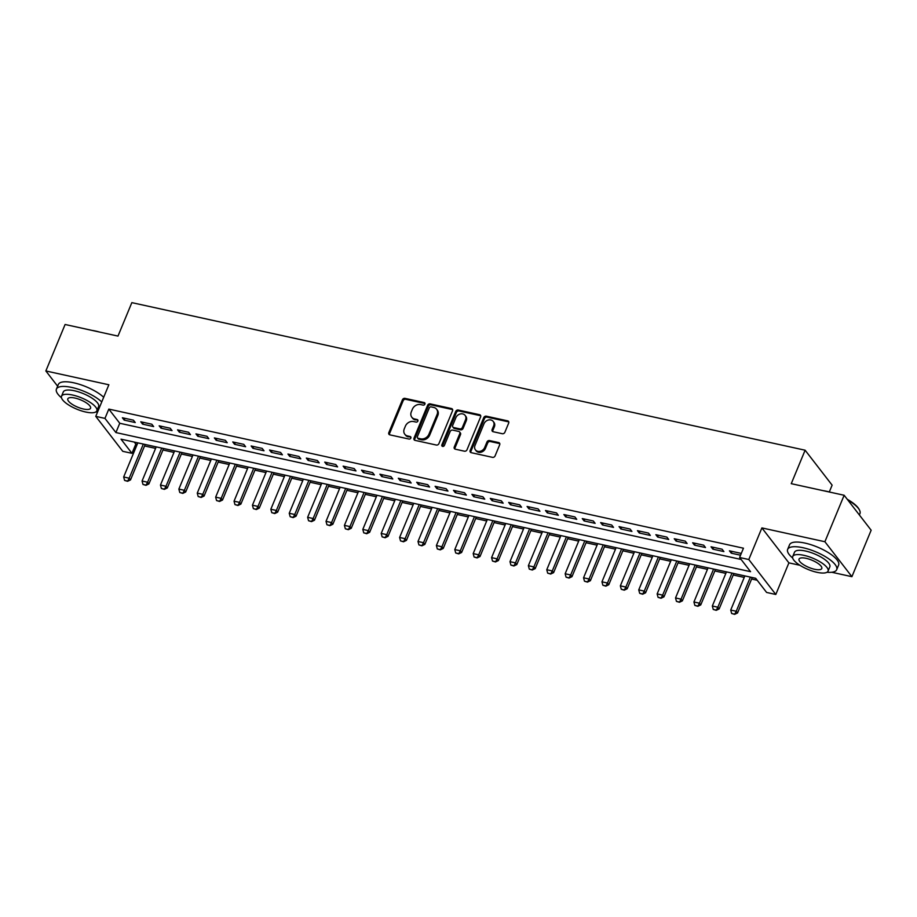 <?xml version="1.0" encoding="UTF-8"?>
<svg xmlns="http://www.w3.org/2000/svg" width="917" height="917" viewBox="0 0 917 917"><rect width="100%" height="100%" fill="white"/><g stroke="black" fill="none" stroke-linecap="round" stroke-linejoin="round"><path stroke-width="1.38" d="M424.903 404.122A1.456 1.204 -37.7 0 0 424.17 402.563L404.982 398.356A2.086 1.719 -37.7 0 0 402.425 399.789L388.819 432.629A2.086 1.719 -37.7 0 0 389.863 434.853L409.051 439.06A1.456 1.204 -37.7 0 0 410.105 436.503L407.629 435.953A6.671 5.513 -37.7 0 1 404.764 434.2A6.671 5.513 -37.7 0 1 404.271 428.847L405.406 426.118A6.671 5.513 -37.7 0 1 413.601 421.545L416.077 422.084A1.456 1.204 -37.7 0 0 417.143 419.527L414.656 418.989A6.671 5.513 -37.7 0 1 411.802 417.224A6.671 5.513 -37.7 0 1 411.297 411.882L412.432 409.142A6.671 5.513 -37.7 0 1 420.628 404.58L423.115 405.119A1.456 1.204 -37.7 0 0 424.903 404.122M425.007 403.537A1.456 1.204 -37.7 0 0 424.892 403.514L405.715 399.308A2.086 1.719 -37.7 0 0 403.148 400.729L389.553 433.569A2.086 1.719 -37.7 0 0 389.438 434.692M410.954 437.478A1.456 1.204 -37.7 0 0 410.839 437.443L407.629 435.953M417.98 420.502A1.456 1.204 -37.7 0 0 417.865 420.479L414.656 418.989M502.31 433.718A2.086 1.719 -37.7 0 0 504.866 432.297L508.683 423.081A2.086 1.719 -37.7 0 0 507.628 420.857L486.331 416.192A2.086 1.719 -37.7 0 0 483.763 417.613L470.157 450.465A2.086 1.719 -37.7 0 0 471.212 452.677L492.521 457.354A2.086 1.719 -37.7 0 0 495.077 455.921L499.685 444.791A2.086 1.719 -37.7 0 0 498.642 442.567L489.518 440.573A2.086 1.719 -37.7 0 0 486.961 442.005L484.669 447.519A5.571 4.608 -37.7 0 1 480.29 451.279A5.571 4.608 -37.7 0 1 475.43 449.869A5.571 4.608 -37.7 0 1 475.017 445.398L483.97 423.78A5.571 4.608 -37.7 0 1 488.348 420.032A5.571 4.608 -37.7 0 1 493.208 421.43A5.571 4.608 -37.7 0 1 493.633 425.901L492.131 429.5A2.086 1.719 -37.7 0 0 493.186 431.724L502.31 433.718M739.606 557.502L748.799 559.519L775.805 594.468L766.612 592.451L755.665 578.283L121.021 439.174L131.968 453.33L122.775 451.324L95.769 416.375L104.962 418.393L115.909 432.56L750.553 571.669L739.606 557.502L743.458 548.206L108.814 409.097L104.962 418.393M95.769 416.375L108.859 384.773L45.85 370.961L65.096 324.492L117.984 336.092L131.842 302.633L805.115 450.213L791.256 483.672L844.144 495.26L824.899 541.729L761.889 527.917L748.799 559.519M452.528 410.77A2.086 1.719 -37.7 0 0 451.473 408.546L430.176 403.881A2.086 1.719 -37.7 0 0 427.609 405.314L414.003 438.154A2.086 1.719 -37.7 0 0 415.057 440.366L436.366 445.043A2.086 1.719 -37.7 0 0 438.922 443.61L452.528 410.77M458.248 410.037L479.557 414.702A2.086 1.719 -37.7 0 1 480.6 416.926L467.005 449.766A2.086 1.719 -37.7 0 1 464.438 451.198L455.325 449.192A2.086 1.719 -37.7 0 1 454.27 446.98L459.784 433.661A2.086 1.719 -37.7 0 0 458.741 431.437L452.689 430.107A2.086 1.719 -37.7 0 0 450.132 431.54L444.39 445.41A1.456 1.204 -37.7 0 1 441.856 444.848L455.692 411.469A2.086 1.719 -37.7 0 1 458.248 410.037L458.981 410.976L480.29 415.653L479.557 414.702M844.144 495.26L871.15 530.209L851.904 576.678L824.899 541.729M45.85 370.961L57.633 386.206M133.424 420.181L122.385 417.762L124.208 420.124L135.246 422.542L133.424 420.181M151.821 424.216L140.782 421.797L142.605 424.158L153.643 426.577L151.821 424.216M170.207 428.239L159.168 425.82L161.002 428.182L172.041 430.6L170.207 428.239M188.604 432.274L177.566 429.855L179.388 432.216L190.427 434.635L188.604 432.274M207.001 436.309L195.963 433.89L197.785 436.251L208.824 438.67L207.001 436.309M225.399 440.343L214.36 437.925L216.183 440.286L227.221 442.705L225.399 440.343M243.796 444.367L232.758 441.948L234.58 444.309L245.618 446.728L243.796 444.367M262.193 448.402L251.155 445.983L252.977 448.344L264.016 450.763L262.193 448.402M280.579 452.436L269.541 450.018L271.375 452.379L282.413 454.798L280.579 452.436M298.976 456.471L287.938 454.053L289.761 456.414L300.799 458.832L298.976 456.471M317.374 460.506L306.335 458.087L308.158 460.437L319.196 462.867L317.374 460.506M335.771 464.529L324.733 462.111L326.555 464.472L337.594 466.891L335.771 464.529M354.168 468.564L343.13 466.145L344.952 468.507L355.991 470.925L354.168 468.564M372.566 472.599L361.527 470.18L363.35 472.542L374.388 474.96L372.566 472.599M390.951 476.634L379.913 474.215L381.747 476.576L392.785 478.995L390.951 476.634M409.349 480.657L398.31 478.238L400.133 480.6L411.171 483.018L409.349 480.657M427.746 484.692L416.708 482.273L418.53 484.635L429.569 487.053L427.746 484.692M446.143 488.727L435.105 486.308L436.928 488.669L447.966 491.088L446.143 488.727M464.541 492.761L453.502 490.343L455.325 492.704L466.363 495.123L464.541 492.761M482.927 496.796L471.9 494.366L473.722 496.727L484.761 499.157L482.927 496.796M501.324 500.82L490.286 498.401L492.12 500.762L503.158 503.181L501.324 500.82M519.721 504.854L508.683 502.436L510.505 504.797L521.544 507.216L519.721 504.854M538.119 508.889L527.08 506.471L528.903 508.832L539.941 511.25L538.119 508.889M556.516 512.924L545.477 510.505L547.3 512.867L558.338 515.285L556.516 512.924M574.913 516.947L563.875 514.529L565.697 516.89L576.736 519.309L574.913 516.947M593.299 520.982L582.272 518.563L584.095 520.925L595.133 523.343L593.299 520.982M611.696 525.017L600.658 522.598L602.492 524.96L613.53 527.378L611.696 525.017M630.094 529.052L619.055 526.633L620.878 528.994L631.916 531.413L630.094 529.052M648.491 533.086L637.453 530.656L639.275 533.018L650.313 535.448L648.491 533.086M666.888 537.11L655.85 534.691L657.672 537.053L668.711 539.471L666.888 537.11M685.286 541.145L674.247 538.726L676.07 541.087L687.108 543.506L685.286 541.145M703.671 545.179L692.644 542.761L694.467 545.122L705.505 547.541L703.671 545.179M722.069 549.214L711.03 546.796L712.864 549.157L723.903 551.576L722.069 549.214M108.814 409.097L119.76 423.264L741.119 559.462M741.051 554.006L740.466 553.238L729.428 550.819L731.25 553.18L740.546 555.221M134.306 442.086L135.819 444.046L137.195 444.344M144.565 445.96L155.592 448.379M162.962 449.995L173.989 452.402M181.36 454.018L192.387 456.437M199.746 458.053L210.772 460.472M218.143 462.088L229.17 464.506M236.54 466.123L247.567 468.541M254.937 470.146L265.964 472.564M273.335 474.181L284.362 476.599M291.732 478.215L302.759 480.634M310.118 482.25L321.145 484.669M328.515 486.285L339.542 488.692M346.913 490.308L357.939 492.727M365.31 494.343L376.337 496.762M383.707 498.378L394.734 500.797M402.105 502.413L413.131 504.831M420.49 506.436L431.517 508.855M438.888 510.471L449.915 512.89M457.285 514.506L468.312 516.924M475.682 518.541L486.709 520.959M494.08 522.575L505.107 524.982M512.477 526.599L523.504 529.017M530.863 530.634L541.89 533.052M549.26 534.668L560.287 537.087M567.657 538.703L578.684 541.122M586.055 542.726L597.082 545.145M604.452 546.761L615.479 549.18M622.849 550.796L633.876 553.215M641.235 554.831L652.262 557.249M659.632 558.866L670.659 561.273M678.03 562.889L689.057 565.308M696.427 566.924L707.454 569.342M714.824 570.959L725.851 573.377M733.222 574.993L744.249 577.412M751.608 579.017L757.178 580.243M829.312 491.948L832.12 485.15L805.115 450.213M761.889 527.917L788.895 562.866L799.899 565.273M831.765 572.265L851.904 576.678M788.895 562.866L775.805 594.468M135.819 444.046L131.968 453.33M119.76 423.264L115.909 432.56M124.208 420.124L124.953 418.324M142.605 424.158L143.35 422.359M161.002 428.182L161.747 426.382M179.388 432.216L180.133 430.417M197.785 436.251L198.53 434.452M216.183 440.286L216.928 438.486M234.58 444.309L235.325 442.521M252.977 448.344L253.722 446.545M271.375 452.379L272.12 450.579M289.761 456.414L290.506 454.614M308.158 460.437L308.903 458.649M326.555 464.472L327.3 462.672M344.952 468.507L345.698 466.707M363.35 472.542L364.095 470.742M381.747 476.576L382.492 474.777M400.133 480.6L400.878 478.812M418.53 484.635L419.275 482.835M436.928 488.669L437.673 486.87M455.325 492.704L456.07 490.904M473.722 496.727L474.467 494.939M492.12 500.762L492.865 498.963M510.505 504.797L511.25 502.997M528.903 508.832L529.648 507.032M547.3 512.867L548.045 511.067M565.697 516.89L566.442 515.102M584.095 520.925L584.84 519.125M602.492 524.96L603.237 523.16M620.878 528.994L621.623 527.195M639.275 533.018L640.02 531.23M657.672 537.053L658.417 535.253M676.07 541.087L676.815 539.288M694.467 545.122L695.212 543.322M712.864 549.157L713.609 547.357M731.25 553.18L731.995 551.381M411.802 417.224L412.524 418.175A6.671 5.513 -37.7 0 0 415.39 419.929M404.764 434.2L405.497 435.139A6.671 5.513 -37.7 0 0 408.363 436.905M452.631 409.647A2.086 1.719 -37.7 0 0 452.207 409.498L430.898 404.821A2.086 1.719 -37.7 0 0 428.342 406.254L414.736 439.094A2.086 1.719 -37.7 0 0 414.633 440.217M431.105 406.873A1.456 1.204 -37.7 0 0 429.305 407.87L417.361 436.698A1.456 1.204 -37.7 0 0 418.106 438.257L420.72 438.83A6.671 5.513 -37.7 0 0 428.915 434.257L437.077 414.553A6.671 5.513 -37.7 0 0 436.572 409.2A6.671 5.513 -37.7 0 0 433.718 407.446L431.105 406.873M417.476 437.868L418.209 438.807A1.456 1.204 -37.7 0 0 418.828 439.197L418.106 438.257M436.572 409.2L437.306 410.151A6.671 5.513 -37.7 0 1 437.81 415.493L429.649 435.197A6.671 5.513 -37.7 0 1 421.453 439.77L418.828 439.197M459.635 431.987L460.368 432.927A2.086 1.719 -37.7 0 1 460.517 434.601L455.004 447.92A2.086 1.719 -37.7 0 0 454.901 449.043M458.981 410.976A2.086 1.719 -37.7 0 0 456.414 412.409L442.59 445.8A1.456 1.204 -37.7 0 0 442.487 446.373M465.515 419.837A5.571 4.608 -37.7 0 0 465.091 415.367A5.571 4.608 -37.7 0 0 460.231 413.968A5.571 4.608 -37.7 0 0 455.852 417.716L452.7 425.339A2.086 1.719 -37.7 0 0 453.743 427.563L459.795 428.881A2.086 1.719 -37.7 0 0 462.363 427.46L465.515 419.837L466.249 420.777A5.571 4.608 -37.7 0 0 465.825 416.318L465.091 415.367M452.86 427.013L453.583 427.952A2.086 1.719 -37.7 0 0 454.477 428.503L453.743 427.563M466.249 420.777L463.085 428.399A2.086 1.719 -37.7 0 1 460.529 429.832L454.477 428.503M493.208 421.43L493.942 422.382A5.571 4.608 -37.7 0 1 494.355 426.841L492.865 430.451A2.086 1.719 -37.7 0 0 492.761 431.563M475.43 449.869L476.164 450.82A5.571 4.608 -37.7 0 0 481.024 452.219A5.571 4.608 -37.7 0 0 485.402 448.47L484.669 447.519M499.799 443.668A2.086 1.719 -37.7 0 0 499.375 443.519L490.251 441.513A2.086 1.719 -37.7 0 0 487.695 442.945L485.402 448.47M508.786 421.958A2.086 1.719 -37.7 0 0 508.362 421.809L487.053 417.132A2.086 1.719 -37.7 0 0 484.497 418.565L470.891 451.405A2.086 1.719 -37.7 0 0 470.788 452.528M137.814 442.854L123.669 476.989L129.194 478.204L143.339 444.057M127.36 481.024L124.597 480.416L127.578 481.299L129.194 478.204L130.512 479.9L145.184 444.47M123.669 476.989L124.597 480.416M127.578 481.299L130.512 479.9M92.009 330.395A25.905 8.287 22.5 0 1 95.54 331.037A25.905 8.287 22.5 0 1 99.3 331.988M101.753 401.921A26.547 8.494 -157.5 0 0 71.835 387.455A26.547 8.494 -157.5 0 0 56.43 389.095A26.547 8.494 -157.5 0 0 61.473 397.749M103.678 397.267A26.547 8.494 -157.5 0 0 73.761 382.802A26.547 8.494 -157.5 0 0 58.356 384.452L56.43 389.095M61.531 396.213L63.296 391.937A19.108 6.121 22.5 0 1 74.392 390.757A19.108 6.121 22.5 0 1 98.612 406.575L96.847 410.85A19.108 6.121 -157.5 0 0 72.615 395.032A19.108 6.121 -157.5 0 0 61.531 396.213A19.108 6.121 -157.5 0 0 85.751 412.031A19.108 6.121 -157.5 0 0 96.847 410.85M83.424 409.005A12.322 3.943 -157.5 0 0 90.565 408.248A12.322 3.943 -157.5 0 0 74.953 398.058A12.322 3.943 -157.5 0 0 67.812 398.815A12.322 3.943 -157.5 0 0 83.424 409.005M95.792 411.974A26.547 8.494 -157.5 0 0 97.546 412.077M823.225 490.675A25.905 8.287 22.5 0 1 826.756 491.329A25.905 8.287 22.5 0 1 830.515 492.28M827.008 572.254A26.547 8.494 -157.5 0 0 836.694 569.698A26.547 8.494 -157.5 0 0 803.051 547.736A26.547 8.494 -157.5 0 0 787.646 549.375A26.547 8.494 -157.5 0 0 792.689 558.04M836.694 569.698L838.619 565.044A26.547 8.494 -157.5 0 0 804.977 543.082A26.547 8.494 -157.5 0 0 789.571 544.732L787.646 549.375M792.746 556.493L794.512 552.229A19.108 6.121 22.5 0 1 805.607 551.037A19.108 6.121 22.5 0 1 829.828 566.855L828.062 571.131A19.108 6.121 -157.5 0 0 803.831 555.312A19.108 6.121 -157.5 0 0 792.746 556.493A19.108 6.121 -157.5 0 0 816.978 572.311A19.108 6.121 -157.5 0 0 828.062 571.131M814.64 569.285A12.322 3.943 -157.5 0 0 821.781 568.529A12.322 3.943 -157.5 0 0 806.169 558.338A12.322 3.943 -157.5 0 0 799.028 559.095A12.322 3.943 -157.5 0 0 814.64 569.285M859.367 514.964L859.951 513.566A26.547 8.494 -157.5 0 0 859.607 510.31A26.547 8.494 -157.5 0 0 847.858 500.063M847.239 499.272A25.905 8.287 22.5 0 1 859.252 509.588L859.607 510.31M156.211 446.877L142.066 481.024L147.591 482.227L161.724 448.092M145.757 485.059L142.995 484.451L145.975 485.334L147.591 482.227L148.898 483.935L163.581 448.493M142.066 481.024L142.995 484.451M145.975 485.334L148.898 483.935M174.608 450.912L160.464 485.059L165.988 486.262L180.122 452.127M164.154 489.082L161.392 488.486L164.372 489.369L165.988 486.262L167.295 487.959L181.979 452.528M160.464 485.059L161.392 488.486M164.372 489.369L167.295 487.959M193.006 454.947L178.861 489.082L184.374 490.297L198.519 456.162M182.54 493.117L179.789 492.509L182.77 493.403L184.374 490.297L185.692 491.993L200.365 456.563M178.861 489.082L179.789 492.509M182.77 493.403L185.692 491.993M211.391 458.981L197.258 493.117L202.772 494.332L216.916 460.185M200.938 497.152L198.187 496.544L201.155 497.438L202.772 494.332L204.09 496.028L218.762 460.598M197.258 493.117L198.187 496.544M201.155 497.438L204.09 496.028M229.789 463.016L215.655 497.152L221.169 498.355L235.314 464.22M219.335 501.186L216.572 500.579L219.553 501.461L221.169 498.355L222.487 500.063L237.159 464.621M215.655 497.152L216.572 500.579M219.553 501.461L222.487 500.063M248.186 467.04L234.041 501.186L239.566 502.39L253.711 468.255M237.732 505.21L234.97 504.614L237.95 505.496L239.566 502.39L240.873 504.086L255.556 468.656M234.041 501.186L234.97 504.614M237.95 505.496L240.873 504.086M266.583 471.074L252.439 505.21L257.964 506.425L272.097 472.289M256.13 509.244L253.367 508.637L256.347 509.531L257.964 506.425L259.27 508.121L273.954 472.691M252.439 505.21L253.367 508.637M256.347 509.531L259.27 508.121M284.981 475.109L270.836 509.244L276.361 510.46L290.494 476.313M274.527 513.279L271.764 512.672L274.745 513.566L276.361 510.46L277.668 512.156L292.351 476.725M270.836 509.244L271.764 512.672M274.745 513.566L277.668 512.156M303.378 479.144L289.233 513.279L294.747 514.483L308.891 480.348M292.913 517.314L290.162 516.707L293.142 517.589L294.747 514.483L296.065 516.191L310.737 480.76M289.233 513.279L290.162 516.707M293.142 517.589L296.065 516.191M321.764 483.167L307.631 517.314L313.144 518.518L327.289 484.382M311.31 521.337L308.559 520.741L311.528 521.624L313.144 518.518L314.462 520.226L329.134 484.784M307.631 517.314L308.559 520.741M311.528 521.624L314.462 520.226M340.161 487.202L326.028 521.349L331.541 522.552L345.686 488.417M329.707 525.372L326.945 524.765L329.925 525.659L331.541 522.552L332.86 524.249L347.532 488.818M326.028 521.349L326.945 524.765M329.925 525.659L332.86 524.249M358.558 491.237L344.414 525.372L349.939 526.587L364.083 492.452M348.105 529.407L345.342 528.8L348.322 529.694L349.939 526.587L351.245 528.284L365.929 492.853M344.414 525.372L345.342 528.8M348.322 529.694L351.245 528.284M376.956 495.272L362.811 529.407L368.336 530.622L382.469 496.475M366.502 533.442L363.74 532.834L366.72 533.728L368.336 530.622L369.643 532.318L384.326 496.888M362.811 529.407L363.74 532.834M366.72 533.728L369.643 532.318M395.353 499.307L381.208 533.442L386.733 534.645L400.867 500.51M384.899 537.477L382.137 536.869L385.117 537.752L386.733 534.645L388.04 536.353L402.723 500.911M381.208 533.442L382.137 536.869M385.117 537.752L388.04 536.353M413.75 503.33L399.606 537.477L405.119 538.68L419.264 504.545M403.285 541.5L400.534 540.904L403.514 541.787L405.119 538.68L406.437 540.377L421.109 504.946M399.606 537.477L400.534 540.904M403.514 541.787L406.437 540.377M432.136 507.365L418.003 541.5L423.516 542.715L437.661 508.58M421.682 545.535L418.931 544.927L421.9 545.821L423.516 542.715L424.835 544.411L439.507 508.981M418.003 541.5L418.931 544.927M421.9 545.821L424.835 544.411M450.534 511.399L436.4 545.535L441.914 546.75L456.058 512.603M440.08 549.57L437.317 548.962L440.298 549.856L441.914 546.75L443.232 548.446L457.904 513.016M436.4 545.535L437.317 548.962M440.298 549.856L443.232 548.446M468.931 515.434L454.786 549.57L460.311 550.773L474.456 516.638M458.477 553.604L455.715 552.997L458.695 553.879L460.311 550.773L461.618 552.481L476.301 517.05M454.786 549.57L455.715 552.997M458.695 553.879L461.618 552.481M487.328 519.458L473.183 553.604L478.708 554.808L492.842 520.673M476.874 557.628L474.112 557.032L477.092 557.914L478.708 554.808L480.015 556.516L494.699 521.074M473.183 553.604L474.112 557.032M477.092 557.914L480.015 556.516M505.726 523.492L491.581 557.628L497.106 558.843L511.239 524.707M495.272 561.663L492.509 561.055L495.489 561.949L497.106 558.843L498.412 560.539L513.096 525.109M491.581 557.628L492.509 561.055M495.489 561.949L498.412 560.539M524.123 527.527L509.978 561.663L515.492 562.878L529.636 528.731M513.658 565.697L510.907 565.09L513.887 565.984L515.492 562.878L516.81 564.574L531.482 529.143M509.978 561.663L510.907 565.09M513.887 565.984L516.81 564.574M542.509 531.562L528.375 565.697L533.889 566.912L548.034 532.766M532.055 569.732L529.304 569.125L532.273 570.019L533.889 566.912L535.207 568.609L549.879 533.178M528.375 565.697L529.304 569.125M532.273 570.019L535.207 568.609M560.906 535.585L546.773 569.732L552.286 570.936L566.431 536.8M550.452 573.767L547.69 573.159L550.67 574.042L552.286 570.936L553.604 572.644L568.276 537.202M546.773 569.732L547.69 573.159M550.67 574.042L553.604 572.644M579.303 539.62L565.159 573.767L570.683 574.97L584.817 540.835M568.849 577.79L566.087 577.194L569.067 578.077L570.683 574.97L571.99 576.667L586.674 541.236M565.159 573.767L566.087 577.194M569.067 578.077L571.99 576.667M597.701 543.655L583.556 577.79L589.081 579.005L603.214 544.87M587.247 581.825L584.484 581.218L587.465 582.112L589.081 579.005L590.388 580.702L605.071 545.271M583.556 577.79L584.484 581.218M587.465 582.112L590.388 580.702M616.098 547.69L601.953 581.825L607.467 583.04L621.611 548.893M605.644 585.86L602.882 585.252L605.862 586.146L607.467 583.04L608.785 584.737L623.468 549.306M601.953 581.825L602.882 585.252M605.862 586.146L608.785 584.737M634.495 551.725L620.351 585.86L625.864 587.063L640.009 552.928M624.03 589.895L621.279 589.287L624.259 590.17L625.864 587.063L627.182 588.771L641.854 553.341M620.351 585.86L621.279 589.287M624.259 590.17L627.182 588.771M652.881 555.748L638.748 589.895L644.261 591.098L658.406 556.963M642.427 593.918L639.676 593.322L642.645 594.205L644.261 591.098L645.579 592.806L660.251 557.364M638.748 589.895L639.676 593.322M642.645 594.205L645.579 592.806M671.278 559.783L657.145 593.918L662.659 595.133L676.803 560.998M660.825 597.953L658.062 597.345L661.042 598.239L662.659 595.133L663.977 596.829L678.649 561.399M657.145 593.918L658.062 597.345M661.042 598.239L663.977 596.829M689.676 563.817L675.531 597.953L681.056 599.168L695.189 565.021M679.222 601.988L676.459 601.38L679.44 602.274L681.056 599.168L682.363 600.864L697.046 565.434M675.531 597.953L676.459 601.38M679.44 602.274L682.363 600.864M708.073 567.852L693.928 601.988L699.453 603.203L713.586 569.056M697.619 606.022L694.857 605.415L697.837 606.297L699.453 603.203L700.76 604.899L715.443 569.468M693.928 601.988L694.857 605.415M697.837 606.297L700.76 604.899M726.47 571.876L712.326 606.022L717.839 607.226L731.984 573.091M716.017 610.057L713.254 609.45L716.234 610.332L717.839 607.226L719.157 608.934L733.841 573.492M712.326 606.022L713.254 609.45M716.234 610.332L719.157 608.934M744.868 575.91L730.723 610.057L736.236 611.261L750.381 577.125M734.402 614.081L731.651 613.484L734.62 614.367L736.236 611.261L737.555 612.957L752.227 577.527M730.723 610.057L731.651 613.484M734.62 614.367L737.555 612.957M424.892 403.514L424.17 402.563M410.839 437.443L410.105 436.503M417.865 420.479L417.143 419.527M389.553 433.569L388.819 432.629M403.148 400.729L402.425 399.789M405.715 399.308L404.982 398.356M414.736 439.094L414.003 438.154M428.342 406.254L427.609 405.314M430.898 404.821L430.176 403.881M452.207 409.498L451.473 408.546M421.453 439.77L420.72 438.83M429.649 435.197L428.915 434.257M437.81 415.493L437.077 414.553M455.004 447.92L454.27 446.98M460.517 434.601L459.784 433.661M442.59 445.8L441.856 444.848M456.414 412.409L455.692 411.469M460.529 429.832L459.795 428.881M463.085 428.399L462.363 427.46M492.865 430.451L492.131 429.5M494.355 426.841L493.633 425.901M487.695 442.945L486.961 442.005M490.251 441.513L489.518 440.573M499.375 443.519L498.642 442.567M470.891 451.405L470.157 450.465M484.497 418.565L483.763 417.613M487.053 417.132L486.331 416.192M508.362 421.809L507.628 420.857"/></g></svg>
